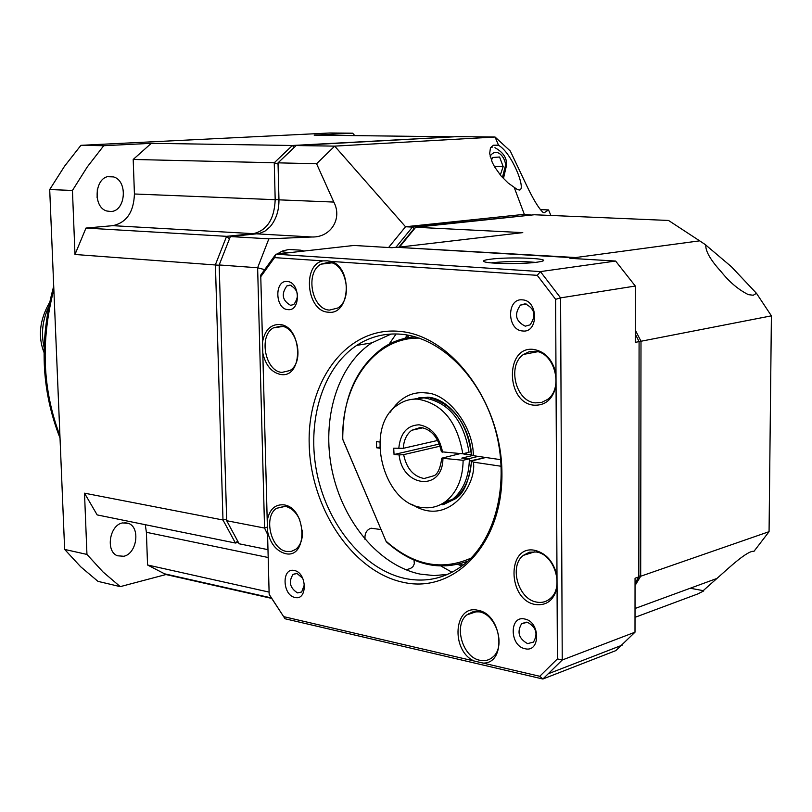 <?xml version="1.0" encoding="UTF-8"?>
<svg xmlns="http://www.w3.org/2000/svg" width="812" height="812" viewBox="0 0 812 812"><rect width="100%" height="100%" fill="white"/><g stroke="black" fill="none" stroke-linecap="round" stroke-linejoin="round"><path stroke-width="1.22" d="M635.025 617.333L697.691 593.978L703.74 590.923L703.212 590.649L719.006 576.611C728.821 567.872 747.943 550.049 753.952 551.358L769.065 531.667L640.688 576.256L635.045 585.543M703.74 590.923L703.07 590.618M705.74 245.001L731.348 266.671L756.479 293.325L753.242 295.243L748.38 294.644C738.544 289.762 729.481 282.119 721.178 271.726C710.48 259.992 705.344 251.06 705.801 244.93L699.65 240.839L575.769 257.536L574.937 258.622M409.045 335.366L406.893 337.914M459.968 563.853L463.053 565.193M461.855 566.096L457.877 564.381M404.792 338.36L407.583 335.092M468.707 458.699L478.177 456.395M469.529 613.984L468.382 613.74M751.455 551.581L753.952 551.358M756.479 293.325L771.4 315.848L769.065 531.667M771.4 315.848L640.993 341.253L640.688 576.256L638.821 575.962M635.268 330.037L640.993 341.253L639.085 341.679M577.302 258.764L575.769 257.536L397.86 247.366M399.717 246.818L415.714 227.258L522.776 232.618L397.555 247.345M415.714 227.258L534.316 214.754L668.53 220.458L671.088 222.133M668.53 220.458L699.65 240.839M411.785 504.211C447.95 528.115 477.04 484.926 473.416 462.14L471.508 461.257L472.645 460.729L485.779 457.501L469.356 461.084M462.982 453.735L466.717 454.72L471.396 454.578M431.73 397.819L430.248 398.824M425.458 397.981L427.193 397.129M471.407 461.033C470.473 477.903 464.768 490.58 454.294 499.035L442.134 504.82M430.695 398.022C453.969 405.117 467.509 423.976 471.336 454.588M413.998 399.139L425.772 397.413M466.585 452.873L466.717 454.72M415.033 398.793L428.137 397.22C449.077 398.712 470.27 426.087 471.417 454.852L473.345 455.684C473.528 426.777 447.94 393.302 426.067 392.947C411.806 391.252 399.859 397.667 390.237 412.191M415.145 336.838C403.665 337.66 393.079 341.233 383.376 347.556C356.306 367.217 342.755 397.829 342.735 439.383L342.796 439.373C340.989 384.391 374.768 337.051 419.256 338.127M500.243 459.612L500.811 460.231M471.001 558.118C441.789 571.08 413.45 565.416 385.984 541.127L342.796 439.373M473.416 462.14L501.207 466.271M379.671 448.214L376.606 447.767L376.494 441.566L379.772 442.043M500.771 459.683L473.345 455.684M342.735 439.383L385.984 541.127M386.136 541.665C412.191 564.99 439.434 571.475 467.874 561.133M376.606 447.767L379.651 447.077M276.943 254.075L282.677 250.949L289.082 249.426L300.785 250.197L303.861 251.06M294.066 147.337L292.381 145.49L274.253 162.765L275.187 199.691L278.932 199.61L278.374 208.349L278.932 199.61L278.039 162.847L316.578 163.75L334.686 146.13L495.066 137.025L498.558 145.297C511.966 152.96 526.308 189.5 519.548 190.008L517.498 189.632L514.169 187.298L524.319 214.338L405.523 226.751L334.686 146.13L296.167 145.541L457.288 136.629L495.066 137.025L510.301 151.022L526.552 185.288C533.23 199.305 538.681 208.298 542.883 212.257L543.472 212.612M498.172 145.145L493.412 145.246L490.468 147.814L489.666 153.519L492.163 162.126L494.64 166.957L501.187 176.102L508.16 183.035L514.169 187.298M453.867 136.812L292.381 145.49L151.286 143.328L133.198 159.456L274.253 162.765L278.049 164.085L278.963 199.843L278.039 162.847L296.167 145.541M316.578 163.75L333.813 202.066L278.963 199.843C279.023 210.724 276.06 219.707 270.071 226.792L264.925 231.156L259.18 233.551L230.375 236.556L219.179 264.956L257.627 267.757L268.863 238.829L230.375 236.556M267.98 549.663L239.134 543.786L226.7 520.715L219.179 264.956M333.813 202.066C342.573 218.418 330.971 237.53 312.021 236.992L268.863 238.829M264.347 269.574L257.627 267.757L264.55 528.054L226.7 520.715M267.584 534.418L264.55 528.054L267.392 527.029M540.356 209.597L548.526 209.922L550.891 215.464M548.526 209.922L544.385 212.653M388.603 247.518L405.523 226.751L412.445 227.096L531.596 215.048M574.845 258.612L573.83 257.79L395.982 247.254L412.445 227.096L413.988 228.74L399.068 246.899M524.319 214.338L531.383 215.068M500.304 175.047L503.166 166.592L499.573 157.01L492.508 157.498L491.483 160.502M503.166 166.592L494.315 166.389M109.65 176.427C94.801 176.437 92.294 207.192 106.829 211.018L110.95 211.516C125.789 211.181 128.032 180.66 113.497 176.904L109.65 176.427M122.521 522.918C109.508 525.1 105.408 551.409 117.405 555.773L123.759 556.271C136.771 553.804 140.618 527.709 128.621 523.415L122.521 522.918M151.286 143.328L103.733 145.713L80.916 145.328L330.048 132.985L352.672 133.198L314.173 135.127L453.715 136.822M253.811 234.211L253.425 233.663C267.118 230.354 274.375 219.027 275.187 199.691L134.427 193.987L133.198 159.456M226.66 519.254L222.985 519.995L215.413 264.682L226.599 236.333L85.981 228.06L112.838 225.665L253.425 233.663L226.599 236.333L229.36 238.84M85.981 228.06L74.988 254.481L219.189 265.26M86.955 554.434L64.645 549.419L80.682 566.766L97.978 581.362L120.257 586.64L102.982 571.922L86.955 554.434L84.509 493.178L222.985 519.995L235.429 543.035L237.54 541.168M84.509 493.178L97.166 514.909L235.429 543.035L238.231 542.314M112.838 225.665C126.56 222.63 133.757 212.064 134.427 193.987M64.645 549.419L49.705 189.541L72.441 190.455L74.988 254.481M269.107 592.1L147.551 564.99L146.393 532.296L145.277 524.694M147.551 564.99L165.963 574.541L271.584 598.373M120.257 586.64L165.963 574.541M352.672 133.198L354.722 135.553M72.441 190.455L87.3 166.896L103.733 145.713M80.916 145.328L64.513 166.267L49.705 189.541M97.095 197.823L97.349 189.094M437.698 440.439L403.3 448.315C403.777 440.216 406.609 434.187 411.785 430.248L420.525 427.457C431.233 429.142 438.196 437.252 441.413 451.787L462.799 453.776L469.052 452.284C463.54 420.24 448.528 402.102 424.006 397.86L412.922 399.22M462.799 453.776C457.268 421.631 442.235 403.412 417.693 399.139C410.547 398.783 404.011 400.641 398.093 404.711C363.279 426.107 382.797 505.541 423.559 507.632C431.761 508.434 439.231 506.302 445.981 501.237C457.105 492.143 462.83 478.491 463.134 460.282L441.769 458.181L460.404 453.583M437.932 505.774L452.223 499.583C463.347 490.519 469.062 476.908 469.377 458.76L463.134 460.282M472.493 455.532L461.774 458.13L469.377 458.76M442.926 458.587C442.702 491.696 402.427 487.565 399.118 454.923L394.053 454.507L393.708 448.194L403.3 448.315M441.769 458.303C440.388 467.945 437.901 473.711 434.308 475.619L424.108 478.522C413.359 476.39 406.528 468.433 403.645 454.639L440.104 446.164M403.645 454.639L399.118 454.923M394.053 454.507L439.343 444.032M491.27 262.885L492.62 262.692C507.49 261.22 521.791 261.109 535.504 262.388M405.97 569.811L410.456 568.501L412.922 566.695L414.323 563.802L414.018 560.087M381.001 529.556L371.084 528.206C367.339 529.536 365.309 532.317 364.974 536.529L364.913 539.188M490.022 259.261C509.408 256.511 555.195 258.48 540.944 261.525L537.158 262.174C523.141 264.235 488.053 263.88 484.145 261.657C482.419 260.814 484.378 260.013 490.022 259.261M447.595 574.399L434.055 575.586L420.342 574.135C379.174 565.761 342.735 521.74 332.078 470.493C321.329 419.256 337.284 365.532 371.815 342.877L391.211 334.016M401.656 334.27C440.886 337.822 480.856 377.225 495.279 429.406C509.855 481.536 496.355 538.234 464.728 563.853C446.945 577.9 427.244 582.813 405.614 578.591C364.365 570.065 327.835 525.638 317.096 473.975C306.276 422.321 322.181 368.201 356.722 345.384C370.292 336.544 385.274 332.839 401.656 334.27M399.433 331.357C451.37 335.265 501.786 402.711 501.938 473.244C502.851 543.867 454.456 593.876 403.544 582.387C352.581 571.912 310.407 508.048 309.189 444.052C307.291 379.986 347.455 326.373 399.433 331.357M327.358 260.825L331.296 261.444C353.118 268.143 350.114 315.655 328.251 312.184C306.703 311.514 301.881 264.692 323.024 260.885L327.358 260.825M329.52 310.082L337.589 308.093C353.575 299.425 346.176 262.266 328.495 262.306L320.953 264.164C304.845 272.588 311.757 309.616 329.52 310.082M473.995 660.968C450.406 650.31 453.898 604.016 478.004 610.319C502.364 614.024 507.145 663.536 483.15 663.099L283.662 616.643L285.053 618.764L270.477 596.526M479.801 660.268C484.734 661.344 489.057 660.278 492.772 657.101C506.14 646.636 496.487 614.41 479.283 611.842L472.645 611.903L466.87 614.877C453.36 625.078 462.475 657.202 479.801 660.268M522.4 299.861C538.457 300.359 538.65 333.245 522.634 330.981C506.769 330.281 506.485 297.923 522.4 299.861M525.283 326.18L530.084 324.851C536.478 315.563 534.824 308.55 525.12 303.8L520.441 305.089C513.976 314.305 515.579 321.329 525.283 326.18M524.755 619.018C540.447 621.596 540.63 652.96 524.968 648.707C509.459 645.956 509.185 615.07 524.755 619.018M527.556 643.611L533.454 642.119C538.224 633.736 536.204 627.118 527.404 622.256L521.619 623.728C516.777 632.04 518.756 638.668 527.556 643.611M294.289 570.501C307.098 572.541 307.758 600.992 294.949 597.449C282.261 595.257 281.541 567.202 294.289 570.501M302.774 578.347L297.07 573.505L293.02 574.388C288.402 581.849 289.914 588.02 297.547 592.902L301.678 591.999L304.48 584.437M287.204 281.51C300.257 281.845 300.947 311.534 287.895 309.626C274.984 309.128 274.233 279.856 287.204 281.51M290.564 305.322L293.792 304.541C299.618 296.329 298.369 289.843 290.067 285.093L286.93 285.844C281.064 294.005 282.272 300.491 290.564 305.322M395.982 247.254L391.963 247.721L354.012 245.457L275.836 254.197L274.557 257.617L260.774 276.689L262.509 342.187C264.722 330.362 270.366 324.455 279.45 324.465C302.754 325.521 303.982 378.636 280.708 374.484C271.614 372.515 265.636 365.37 262.794 353.027L267.219 520.675C269.411 509.368 275.004 504.1 283.977 504.871C307.027 507.845 308.215 559.559 285.205 553.571C276.212 550.912 270.305 543.461 267.493 531.221L269.158 594.323L283.662 616.643M299.78 519.853C296.228 512.23 291.406 507.733 285.317 506.363L276.547 508.302C263.25 516.574 270.731 549.227 286.453 551.429L291.285 551.419L295.659 549.399C300.663 545.319 302.906 538.914 302.389 530.195M281.967 372.403L289.904 370.536C304.794 362.264 297.476 326.586 280.81 326.13L273.339 327.896C258.358 335.955 265.23 371.47 281.967 372.403M533.697 349.434C545.156 351.515 552.586 359.584 555.987 373.662L556.047 385.944C552.789 399.23 545.461 405.655 534.063 405.198C505.5 403.046 504.973 345.425 533.697 349.434M535.321 402.864L541.665 402.407L547.42 399.524C563.975 388.38 554.555 351.961 534.986 351.271L529.018 351.769L523.598 354.397C506.84 365.207 515.61 401.605 535.321 402.864M535.017 550.374C546.314 553.348 553.642 561.802 556.991 575.728L557.052 587.655C553.835 600.281 546.608 605.894 535.372 604.514C507.206 600.048 506.698 544.081 535.017 550.374M536.61 602.088C541.777 603.062 546.334 601.865 550.262 598.515C564.502 587.38 554.484 554.19 536.285 551.998L529.333 552.221L523.263 555.398C508.85 566.238 518.279 599.368 536.61 602.088M396.114 333.945L389.08 344.197M441.119 566.126L452.04 572.277M635.045 583.249L638.821 576.916L639.085 341.629L635.268 333.996M260.774 276.689L260.753 275.075L275.836 254.197L540.416 271.604L615.618 261.048L569.912 258.317L573.83 257.79M639.085 341.629L635.258 342.37L635.309 286.037L560.584 297.872L562.239 660.004L635.004 632.193L615.831 650.615L542.883 679.015L285.053 618.764M635.004 632.193L635.055 578.215L638.821 576.916M635.309 286.037L615.618 261.048M540.416 271.604L560.584 297.872L555.621 299.323L537.25 275.329L540.416 271.604M274.557 257.617L323.024 260.885M331.296 261.444L537.25 275.329M539.757 676.284L557.397 658.908L562.239 660.004L542.883 679.015L539.757 676.284L483.15 663.099M557.397 658.908L557.052 587.655M556.991 575.728L556.047 385.944M555.987 373.662L555.621 299.323M267.493 531.221L267.219 520.675M262.794 353.027L262.509 342.187M464.18 454.355L464.119 453.461M471.498 461.47C469.021 481.425 463.703 493.838 455.532 498.71L443.788 504.384M418.779 397.87L428.787 397.291M280.982 251.659L289.133 252.705M490.113 156.178C497.32 145.592 506.942 159.812 505.257 166.43L502.415 177.493M312.021 236.992L257.191 233.876M490.61 147.561L492.102 147.317M53.846 289.478C40.519 341.07 42.539 389.811 59.926 435.709M48.588 307.22C42.478 320.08 40.976 333.448 44.102 347.333M268.193 557.509L146.393 532.296M398.763 448.61C400.245 433.303 407.015 425.356 419.083 424.788C431.416 427.031 439.241 436.145 442.581 452.142M422.971 427.782L411.785 430.248L420.636 427.488M703.212 590.649L690.241 588.243M635.025 608.503L716.945 578.438M503.44 178.599L506.292 166.287C507.541 158.827 503.755 152.626 494.955 147.682M288.92 249.446L300.785 250.197M493.463 145.226L498.558 145.297M60.017 438.033C41.168 390.369 39.067 339.761 53.714 286.21M44.01 352.438C37.788 336.483 39.646 319.827 49.573 302.47M164.034 573.698L271.289 597.886M113.497 176.904L107.783 176.722M128.621 523.415L124.835 522.644M445.981 501.237L452.223 499.583M365.024 539.32L364.974 536.529M356.722 345.384L371.815 342.877M622.154 645.154L549.267 673.392M284.809 506.282L276.547 508.302M331.59 262.885L320.953 264.164M282.749 326.475L273.339 327.896M476.898 611.517L466.87 614.877M537.645 351.738L523.598 354.397M534.864 551.795L523.263 555.398M526.683 304.094L520.441 305.089M526.227 622.104L521.619 623.728M296.471 573.414L293.02 574.388M291.183 285.296L286.93 285.844"/></g></svg>
